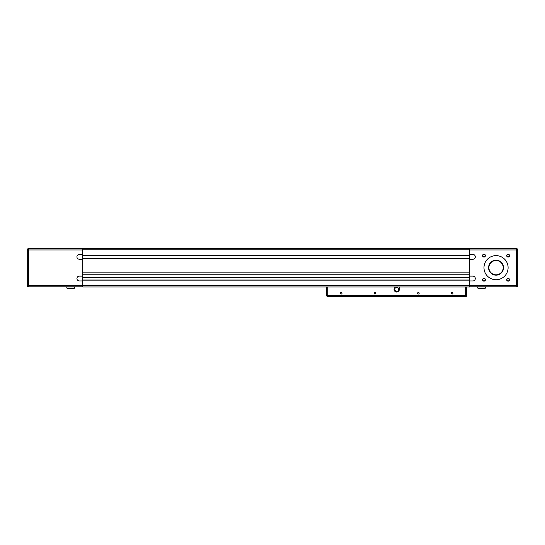 <?xml version="1.0" encoding="UTF-8"?>
<svg xmlns="http://www.w3.org/2000/svg" width="545" height="545" viewBox="0 0 545 545"><rect width="100%" height="100%" fill="white"/><g stroke="black" fill="none" stroke-linecap="round" stroke-linejoin="round"><path stroke-width="0.82" d="M394.764 289.381L394.764 289.381A1.928 1.928 0 0 1 397.659 287.712A1.928 1.928 0 0 1 397.659 291.05A1.928 1.928 0 0 1 394.764 289.381A1.928 1.928 0 0 1 396.692 287.453A1.928 1.928 0 0 1 398.62 289.381M399.342 286.97L399.104 289.381A2.412 2.412 0 0 1 396.692 291.793A2.412 2.412 0 0 1 394.28 289.381L394.28 286.97L394.042 289.381A2.65 2.65 180 0 0 396.692 292.031A2.65 2.65 180 0 0 399.342 289.381L399.342 286.97L465.662 286.97L465.662 296.616A0.967 0.967 180 0 0 466.629 295.649L326.762 295.649A0.967 0.967 180 0 0 327.722 296.616L327.722 286.97L326.762 286.97L326.762 295.649A0.967 0.967 0 0 0 327.722 296.616L465.662 296.616A0.967 0.967 0 0 0 466.629 295.649L466.629 286.97L465.662 286.97M394.042 289.381L394.28 289.381A2.412 2.412 180 0 0 396.692 291.793A2.412 2.412 180 0 0 399.104 289.381L399.342 289.381M469.518 285.526L469.518 286.97L82.717 286.97L82.717 285.526L469.518 285.526L469.518 248.384L82.717 248.384L82.717 272.159L469.518 272.159M394.042 286.97L327.722 286.97M451.376 293.237A0.783 0.783 0 0 1 452.548 292.563A0.783 0.783 0 0 1 452.548 293.918A0.783 0.783 0 0 1 451.376 293.237A0.783 0.783 180 0 0 452.159 294.021A0.783 0.783 180 0 0 452.936 293.237M417.613 293.237A0.783 0.783 0 0 1 418.785 292.563A0.783 0.783 0 0 1 418.785 293.918A0.783 0.783 0 0 1 417.613 293.237A0.783 0.783 180 0 0 418.397 294.021A0.783 0.783 180 0 0 419.18 293.237M374.204 293.237A0.783 0.783 0 0 1 375.382 292.563A0.783 0.783 0 0 1 375.382 293.918A0.783 0.783 0 0 1 374.204 293.237A0.783 0.783 180 0 0 374.987 294.021A0.783 0.783 180 0 0 375.771 293.237M340.448 293.237A0.783 0.783 0 0 1 341.62 292.563A0.783 0.783 0 0 1 341.62 293.918A0.783 0.783 0 0 1 340.448 293.237A0.783 0.783 180 0 0 341.225 294.021A0.783 0.783 180 0 0 342.008 293.237M469.518 274.769L82.717 274.769L82.717 285.526M82.717 272.159L82.717 274.769M70.659 248.506L69.419 248.506L70.659 248.506M506.918 255.619A1.185 1.185 180 0 0 508.104 256.804A1.185 1.185 180 0 0 509.289 255.619A1.185 1.185 0 0 1 507.511 256.647A1.185 1.185 0 0 1 507.511 254.59A1.185 1.185 0 0 1 509.289 255.619M482.802 255.619A1.185 1.185 180 0 0 483.987 256.804A1.185 1.185 180 0 0 485.173 255.619A1.185 1.185 0 0 1 483.395 256.647A1.185 1.185 0 0 1 483.395 254.59A1.185 1.185 0 0 1 485.173 255.619M482.802 279.735A1.185 1.185 180 0 0 483.987 280.92A1.185 1.185 180 0 0 485.173 279.735A1.185 1.185 0 0 1 483.395 280.764A1.185 1.185 0 0 1 483.395 278.706A1.185 1.185 0 0 1 485.173 279.735M506.918 279.735A1.185 1.185 180 0 0 508.104 280.92A1.185 1.185 180 0 0 509.289 279.735A1.185 1.185 0 0 1 507.511 280.764A1.185 1.185 0 0 1 507.511 278.706A1.185 1.185 0 0 1 509.289 279.735M469.518 254.413L472.897 254.413A2.412 2.412 0 0 1 475.308 256.824A2.412 2.412 0 0 1 472.897 259.236L469.518 259.236L472.897 259.236A2.412 2.412 0 0 0 475.308 256.824M469.518 276.117L472.897 276.117A2.412 2.412 0 0 1 475.308 278.529A2.412 2.412 0 0 1 472.897 280.941L469.518 280.941L472.897 280.941A2.412 2.412 0 0 0 475.308 278.529M485.418 255.619A1.424 1.424 180 0 0 483.279 254.386A1.424 1.424 180 0 0 483.279 256.859A1.424 1.424 180 0 0 485.418 255.619M509.534 279.735A1.424 1.424 180 0 0 507.388 278.502A1.424 1.424 180 0 0 507.388 280.968A1.424 1.424 180 0 0 509.534 279.735M508.104 267.677A12.058 12.058 0 0 1 490.016 278.12A12.058 12.058 0 0 1 490.016 257.233A12.058 12.058 0 0 1 508.104 267.677A12.058 12.058 180 0 1 496.045 279.735A12.058 12.058 180 0 1 483.987 267.677M485.418 279.735A1.424 1.424 180 0 0 483.279 278.502A1.424 1.424 180 0 0 483.279 280.968A1.424 1.424 180 0 0 485.418 279.735M509.534 255.619A1.424 1.424 180 0 0 507.388 254.386A1.424 1.424 180 0 0 507.388 256.859A1.424 1.424 180 0 0 509.534 255.619M76.927 256.824A2.412 2.412 180 0 0 79.338 259.236A2.412 2.412 0 0 1 76.927 256.824A2.412 2.412 0 0 1 79.338 254.413L82.717 254.413M76.927 278.529A2.412 2.412 180 0 0 79.338 280.941A2.412 2.412 0 0 1 76.927 278.529A2.412 2.412 0 0 1 79.338 276.117L82.717 276.117M68.248 288.775L73.071 288.775M466.629 295.649L466.629 286.97L469.518 286.97L82.717 286.97L326.762 286.97M74.515 286.847L74.515 288.053L73.793 288.775L67.526 288.775L70.659 288.775L67.526 288.775L66.797 288.053L66.797 286.847M27.25 249.951A1.444 1.444 0 0 1 28.694 248.506L82.717 248.506L28.694 248.506A1.444 1.444 180 0 0 27.25 249.951L28.694 249.951L28.694 248.506A1.444 1.444 0 0 0 27.25 249.951L27.25 285.403A1.444 1.444 180 0 0 28.694 286.847L28.694 285.403L27.25 285.403A1.444 1.444 0 0 0 28.694 286.847L82.717 286.847L28.694 286.847M82.717 280.941L79.338 280.941L82.717 280.941M82.717 259.236L79.338 259.236L82.717 259.236M82.717 280.021L469.518 280.021M82.717 248.384L469.518 248.384L82.717 248.384M82.717 258.323L469.518 258.323M82.717 255.809L469.518 255.809M82.717 277.514L469.518 277.514M496.045 274.816A7.14 7.14 0 0 1 489.866 264.107A7.14 7.14 0 0 1 502.231 264.107A7.14 7.14 0 0 1 496.045 274.816M479.164 288.775L483.987 288.775M485.438 286.847L485.438 288.053L484.709 288.775L478.442 288.775L477.72 288.053L477.72 286.847M484.709 288.775L478.442 288.775M503.526 267.677A7.473 7.473 0 0 1 496.045 275.15A7.473 7.473 0 0 1 488.572 267.677A7.473 7.473 180 0 0 496.045 275.15A7.473 7.473 180 0 0 503.526 267.677A7.473 7.473 180 0 0 496.045 260.203A7.473 7.473 180 0 0 488.572 267.677M496.045 274.912A7.235 7.235 180 0 0 502.313 264.059A7.235 7.235 180 0 0 489.778 264.059A7.235 7.235 180 0 0 496.045 274.912A7.235 7.235 180 0 0 503.28 267.677A7.235 7.235 180 0 0 496.045 260.442M481.576 248.506L482.816 248.506L481.576 248.506M469.518 285.403L517.75 285.403L517.75 249.951L516.306 249.951L516.306 286.847A1.444 1.444 0 0 0 517.6 286.05A1.444 1.444 0 0 1 516.306 286.847L469.518 286.847L516.306 286.847M517.75 249.951A1.444 1.444 0 0 0 516.306 248.506L469.518 248.506L516.306 248.506A1.444 1.444 0 0 1 517.75 249.951A1.444 1.444 180 0 0 516.306 248.506L516.306 249.951L469.518 249.951M517.75 285.403A1.444 1.444 0 0 1 517.6 286.05A1.444 1.444 0 0 0 517.75 285.403M399.104 286.97L394.28 286.97M82.717 277.419L469.518 277.419M74.515 288.053L66.797 288.053M82.717 285.403L28.694 285.403L28.694 249.951L82.717 249.951M82.717 249.835L469.518 249.835M82.717 255.714L469.518 255.714M82.717 258.419L469.518 258.419M82.717 280.123L469.518 280.123M485.438 288.053L477.72 288.053M327.722 296.616L465.662 296.616M82.717 248.506L28.694 248.506"/></g></svg>
